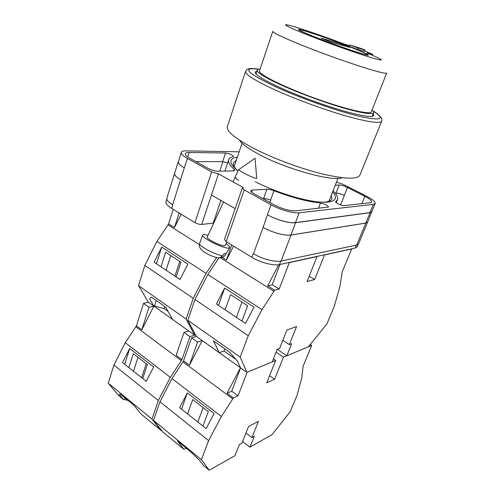 <?xml version="1.0" encoding="UTF-8"?>
<svg xmlns="http://www.w3.org/2000/svg" width="495" height="495" viewBox="0 0 495 495"><rect width="100%" height="100%" fill="white"/><g stroke="black" fill="none" stroke-linecap="round" stroke-linejoin="round"><path stroke-width="0.74" d="M332.591 191.998C337.602 197.666 336.062 201.032 327.968 202.096C323.674 202.498 317.926 202.071 310.73 200.803C294.315 197.932 271.637 190.142 255.191 181.684M236.27 160.318L233.43 162.805C232.749 164.86 234.253 167.595 237.94 171.01C228.702 163.158 228.511 158.53 237.353 157.144M322.95 202.214L324.943 202.096C328.903 201.688 331.235 200.605 331.928 198.854L331.365 195.117M235.632 177.377C235.688 178.429 236.653 179.419 238.541 180.353M220.9 200.407L213.215 223.115L213.735 223.066M213.215 223.115L201.694 224.439C199.572 224.52 197.319 223.913 194.956 222.614L211.65 171.858L187.432 158.437C183.001 155.919 180.953 153.902 181.288 152.386C181.677 151.334 183.305 150.833 186.176 150.87L239.159 151.817M166.821 198.916L165.98 201.632C165.528 203.501 167.434 205.772 171.691 208.445L194.956 222.614M358.089 244.493L357.112 246.838L355.187 248.069L356.406 245.13M201.694 224.439L218.524 173.856L243.348 187.574L242.321 188.007L224.452 239.506L226.203 241.647L251.924 257.313C260.265 262.517 273.692 266.019 279.496 264.571L355.187 248.069M211.489 194.999L235.168 208.618M336.482 182.111L343.072 184.319L366.479 196.156C372.568 199.318 375.47 201.756 375.191 203.47L373.379 204.361L299.184 212.794C293.486 213.593 279.786 209.725 271.062 204.794L244.221 189.913L242.321 188.007M273.976 190.767C271.093 189.684 268.742 189.164 266.916 189.208L252.302 190.049L250.823 190.686C250.656 191.423 251.627 192.394 253.737 193.595L273.58 204.565C282.094 208.89 289.445 210.988 295.633 210.851L328.556 207.015C327.653 205.295 324.974 203.965 320.512 203.018C307.37 201.644 291.858 197.561 273.976 190.767L270.579 200.116C267.708 199.033 265.363 198.532 263.538 198.606L262.888 198.656M233.108 156.661L233.467 156.414C232.341 154.811 229.692 153.685 225.534 153.023L189.109 152.472C186.875 152.454 185.606 152.85 185.303 153.667C185.037 154.867 186.665 156.463 190.173 158.45L207.869 168.232C211.513 170.082 214.91 171.072 218.072 171.208L233.232 170.917L234.735 170.373L234.061 169.172C229.699 165.25 227.898 162.131 228.665 159.811C229.179 158.344 230.664 157.292 233.108 156.661M335.653 201.917L335.66 201.7C334.966 202.727 342.076 205.932 344.248 205.574L370.223 202.752L371.677 202.047C371.9 200.71 369.623 198.792 364.84 196.305L347.465 187.5C344.112 185.903 341.364 185.081 339.205 185.031L335.239 185.26M335.802 201.539L337.51 199.64C338.302 197.363 336.81 194.448 333.03 190.891M211.65 171.858L218.524 173.856M367.76 221.692L358.584 243.868L356.666 245.075L365.817 223.097L290.992 235.045C285.244 236.127 271.662 232.415 263.099 227.366L267.436 214.75C276.086 219.737 289.73 223.536 295.453 222.608L299.184 212.794M263.099 227.366L253.49 253.731C261.855 258.916 275.307 262.449 281.098 261.044L356.666 245.075M172.804 204.905L171.691 208.445M180.582 179.71L184.319 167.83C179.926 165.281 177.903 163.214 178.262 161.63L174.624 173.33C174.24 175.001 176.226 177.13 180.582 179.71L172.619 204.794C168.356 202.139 166.444 199.887 166.883 198.037L174.754 172.916M227.638 162.861L222.67 161.624L195.971 161.655M295.453 222.608L369.938 212.615L371.776 211.662L375.191 203.47M184.319 167.83L187.432 158.437M181.288 152.386L178.392 161.704C178.033 163.288 180.056 165.355 184.456 167.904M335.171 193.124L336.037 193.056L339.205 185.031M335.214 193.174L336.124 193.106C338.283 193.124 341.024 193.935 344.353 195.537L344.266 195.494C340.937 193.892 338.196 193.075 336.037 193.056M270.579 200.116L270.697 200.159C267.826 199.083 265.487 198.582 263.668 198.656L262.987 198.712M371.98 211.179L367.624 222.026L365.762 223.066L290.924 235.007L295.608 222.694C289.891 223.622 276.241 219.823 267.591 214.842M295.608 222.694L370.081 212.689L371.912 211.736M178.262 161.63L178.584 161.092M290.924 235.007C285.182 236.09 271.594 232.378 263.037 227.329M367.68 222.057L365.817 223.097M180.526 179.679C176.171 177.092 174.184 174.97 174.568 173.299M238.627 169.717L242.476 172.452C248.304 175.484 252.834 177.47 256.057 178.41L256.726 178.417L255.049 158.239L238.627 169.717M226.023 243.633C228.808 245.57 229.996 246.912 229.575 247.667L228.455 248.051C223.127 248.694 200.846 237.439 202.684 235.051L204.101 234.537L208.067 235.249M222.83 255.748L219.242 258.019C214.261 257.282 209.23 255.272 204.15 251.986C198.99 248.15 199.077 246.343 199.658 243.478C198.019 245.681 216.167 255.315 222.83 255.748L224.025 253.7L225.93 253.582L225.058 255.377L229.575 247.667M225.169 245.44L224.353 245.774C220.69 246.163 205.759 238.565 207.219 237.068L223.561 201.935M220.269 257.827L223.647 256.905L224.742 255.618M219.242 258.019L217.676 257.821M216.6 257.592L206.069 273.37L193.217 298.318L186.126 319.102L194.628 335.14L195.525 334.861L189.907 336.606L184.01 332.38L188.75 330.957L148.413 302.235L143.525 303.373L148.989 307.29L154.539 305.947L164.241 308.707L168.127 311.46M194.628 335.14L172.644 319.485L165.695 307.141L151.489 297.124L149.564 298.813L153.865 306.114L141.799 329.818L148.989 307.29M186.126 319.102L138.532 285.652L148.413 302.235M173.207 209.366L168.622 223.895L156.89 241.461L144.806 265.438L138.532 285.652M206.069 273.37L156.89 241.461M193.217 298.318L144.806 265.438M187.865 264.083L161.741 247.067L154.094 262.202L179.963 279.539L187.865 264.083M168.622 223.895L174.457 227.539L181.189 214.23M199.392 244.586L168.077 224.965M174.457 227.539L179.11 212.961M176.127 276.965L180.972 262.22L165.652 252.209L160.993 266.824M156.457 263.786L161.741 247.067M170.769 255.556L166.048 270.214M156.29 300.508L154.539 305.947M179.735 261.416L174.908 276.148M164.928 306.603L164.241 308.707M256.862 71.138L255.259 72.066C254.801 74.615 263.303 79.899 280.77 87.931C298.386 95.882 322.882 104.909 341.934 110.478C361.666 116.071 372.296 117.73 373.824 115.459L373.205 113.714M254.015 148.543C273.302 158.462 300.793 168.677 322.517 173.98C345.034 179.141 357.514 179.506 359.945 175.075L381.682 121.195C379.937 123.886 367.692 122.042 344.947 115.657C322.944 109.271 294.605 98.802 274.409 89.614C254.585 80.407 244.963 74.33 245.557 71.379L227.378 126.559C226.234 131.2 235.113 138.526 254.015 148.543M239.345 140.091C241.9 144.082 248.861 149.057 260.228 155.015C287.855 169.643 332.925 181.82 342.076 177.686M350.528 47.062C329.274 38.653 298.25 28.147 298.417 29.508C298.528 30.176 303.973 32.664 314.752 36.964C336.773 45.757 369.344 56.715 368.329 55.1C367.915 54.264 361.981 51.585 350.528 47.062M362.693 48.999L349.823 44.958L358.145 48.102L364.982 50.007L362.693 48.999M364.642 50.892L372.754 54.425L366.863 52.916C374.48 56.071 379.114 58.218 380.76 59.369C384.968 62.215 361.932 55.205 332.584 44.457C303.231 33.722 281.117 24.206 286.166 24.75C290.46 24.948 319.256 34.594 344.483 44.129L349.588 45.59M372.023 110.069C373.304 111.202 373.836 112.08 373.607 112.705C372.129 114.865 361.715 113.182 342.361 107.656C323.68 102.162 299.654 93.301 282.342 85.536C265.159 77.69 256.781 72.542 257.202 70.111C257.431 69.486 258.402 69.151 260.116 69.114M349.823 44.958L349.303 46.338L357.619 49.494L364.462 51.369L364.982 50.007M259.516 70.909C257.883 73.91 282.144 86.285 313.137 97.608C344.112 108.962 370.631 115.168 371.324 111.827L386.719 73.013C386.638 74.856 360.187 67.004 328.575 55.428C296.951 43.863 271.675 32.788 272.813 31.327L259.516 70.909M315.402 37.15C336.68 45.639 368.132 56.226 367.166 54.667C366.77 53.862 361.041 51.276 349.984 46.907C329.416 38.777 299.413 28.611 299.586 29.935C299.698 30.579 304.969 32.986 315.402 37.15M340.084 43.572L321.1 38.189L331.217 42.186L349.909 47.433L340.084 43.572L339.719 44.575M224.792 348.845L224 350.998L236.09 359.549M224 350.998L219.273 352.688L196.298 336.328L187.846 320.314L240.174 357.093L248.255 335.709L261.997 309.66L274.626 290.175L267.659 285.819L278.772 264.701M274.626 290.175L279.161 289.074L289.352 262.591L317.035 256.552L307.073 281.556L314.659 279.508L324.541 254.906L351.704 248.979L342.156 272.002L340.009 286.116L334.385 305.984L326.836 324.052L308.329 346.809L286.791 355.775L277.268 349.359M286.791 355.775L291.673 343.672L289.309 344.6L296.579 326.533L286.939 330.017L279.613 348.43L277.126 349.408L272.194 361.857L246.925 372.376L240.174 357.093M186.219 448.21L183.923 449.367L162.824 431.974L153.568 420.41L159.941 401.792L171.982 378.576L183.571 360.855L191.584 337.807L197.567 342.094L202.257 340.566L246.925 372.376M269.583 375.717L274.595 379.238L266.762 382.796L275.678 360.403L247.116 372.296L238.046 395.858L233.349 397.992L227.05 393.16L240.477 367.785L237.396 360.997L229.321 352.056L213.444 340.808L219.273 352.688M241.956 321.088L247.636 305.792L230.565 294.636L225.101 309.79M224.681 288.047L254.04 307.166L245.477 323.445L216.408 303.967L224.681 288.047L218.512 305.372M233.609 246.157L226.432 260.042L231.716 245.006M222.496 257.579L226.432 260.042M220.584 257.864L274.013 291.345M187.846 320.314L194.968 299.512L248.255 335.709M194.968 299.512L207.844 274.521L261.997 309.66M207.844 274.521L218.883 257.988M309.189 276.247L314.659 279.508M267.789 285.9L272.225 284.761L279.947 264.472M279.161 289.074L272.225 284.761M282.843 340.312L289.309 344.6M241.987 302.105L236.381 317.351M184.01 332.38L176.146 355.336L181.931 359.636L170.354 377.326L158.338 400.517L151.99 419.117L161.29 430.706L161.673 430.532M161.29 430.706L141.056 414.024L133.594 404.96L120.526 394.218L119.177 394.317L123.738 399.75L118.707 395.604L108.269 383.229L151.99 419.117M128.131 400.467L124.412 399.496L123.738 399.75M143.525 303.373L136.434 325.834L125.247 342.707L113.906 365.05L108.269 383.229M170.354 377.326L125.247 342.707M158.338 400.517L113.906 365.05M153.667 366.974L129.684 348.511L122.513 362.612L146.273 381.354L153.667 366.974M136.434 325.834L141.799 329.818M181.393 360.669L135.927 326.83M181.931 359.636L189.907 336.606M142.752 378.576L147.355 364.555L133.297 353.696L128.855 367.612M124.691 364.326L129.684 348.511M137.994 357.322L133.501 371.281M124.944 397.85L124.412 399.496M146.223 363.677L141.632 377.697M274.595 379.238L283.462 357.161L311.732 345.386L303.113 366.182L301.74 377.994L297.05 395.319L290.2 411.716L272.052 434.629L249.932 447.177L242.6 441.49M249.932 447.177L254.337 436.256L251.912 437.592L258.458 421.313L248.564 426.504L241.981 443.056L239.431 444.461L234.995 455.647L209.255 470.25L201.403 459.663L208.599 440.63L221.389 416.505L233.399 397.875M183.923 449.367L177.383 440.934L191.912 452.894L199.801 460.647L203.352 465.387L209.255 470.25M153.568 420.41L201.403 459.663M202.938 426.071L208.308 411.617L192.734 399.595L187.568 413.944M187.345 392.906L214.118 413.517L206.143 428.602L179.629 407.676L187.345 392.906L181.547 409.192M273.389 358.838L275.678 360.403M276.043 352.137L283.462 357.161M311.732 345.386L310.26 344.427M191.584 337.807L196.298 336.328M202.257 340.566L189.437 365.211L197.567 342.094M183.571 360.855L189.437 365.211M183.032 361.894L232.823 398.958M159.941 401.792L208.599 440.63M171.982 378.576L221.389 416.505M227.131 393.222L231.734 391.199L240.607 367.878M238.046 395.858L231.734 391.199M245.965 433.038L251.912 437.592M203.16 407.645L197.858 422.062M369.938 212.615L373.379 204.361M267.436 214.75L271.062 204.794M226.203 241.647L244.221 189.913M251.924 257.313L253.273 253.601M361.826 203.662L364.84 196.305M344.266 195.494L347.465 187.5M340.622 204.874L344.353 195.537M222.67 161.624L225.534 153.023M233.473 170.911L234.061 169.172M187.71 156.915L189.109 152.472M263.538 198.606L266.916 189.208M269.843 202.504L270.697 200.159M318.427 208.376L320.512 203.018M251.578 192.116L252.302 190.049M365.762 223.066L370.081 212.689M335.802 193.904L336.124 193.106M219.737 171.177L222.911 161.63M263.538 199.015L263.668 198.656M281.098 261.044L290.992 235.045M279.496 264.571L280.813 261.1M258.885 69.213C240.842 66.955 246.788 72.982 276.717 87.306C301.696 98.635 338.815 111.592 360.304 116.566C381.626 121.028 385.822 119.147 372.902 110.936M371.306 54.159L371.095 54.698M364.462 49.902L363.943 51.27M358.145 48.102L357.619 49.494M336.297 202.69L337.51 199.64M224.885 171.078L228.665 159.811M226.79 242.006L225.151 245.477M223.647 256.905L225.058 255.377M238.51 169.791L232.922 181.814M199.658 243.478L202.684 235.051M381.682 121.195C381.639 120.297 382.462 121.479 381.36 117.989C378.966 114.97 376.132 112.606 372.871 110.899M337.961 178.349L328.946 201.279M242.061 143.253L234.147 166.586M258.928 69.207C252.487 68.155 248.44 68.329 246.788 69.721L245.557 71.379M373.607 112.705L372.153 116.362M257.202 70.111L255.952 73.842M372.754 54.425L372.426 55.273M367.018 55.056L367.166 54.667M299.444 30.331L299.586 29.935"/></g></svg>
